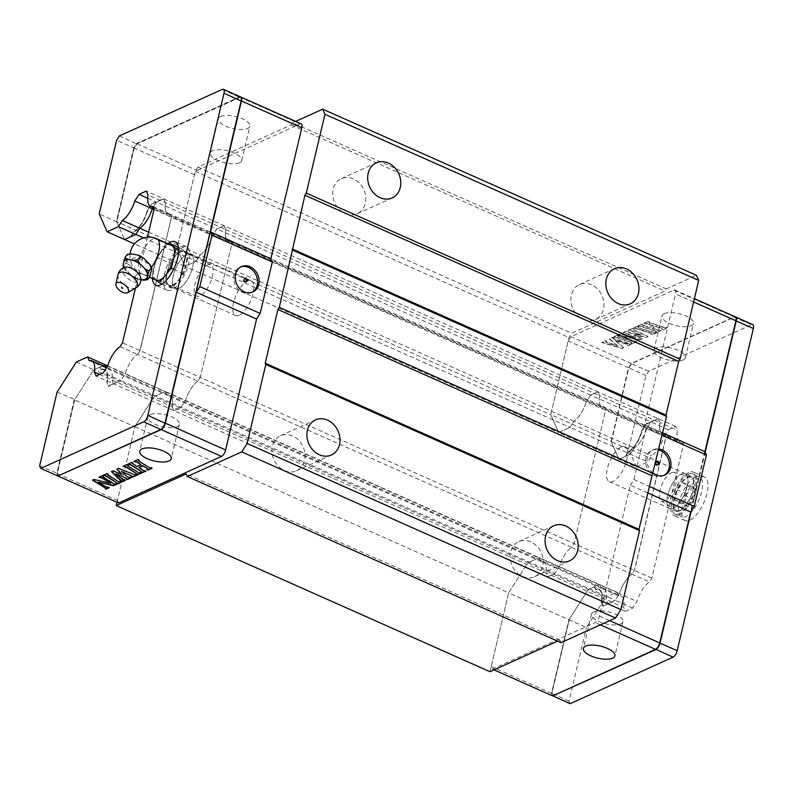 <?xml version="1.0" encoding="UTF-8"?>
<svg xmlns="http://www.w3.org/2000/svg" width="793" height="793" viewBox="0 0 793 793"><rect width="100%" height="100%" fill="white"/><g stroke="black" fill="none" stroke-linecap="round" stroke-linejoin="round"><path stroke-width="0.59" stroke-dasharray="3.96 2.97" d="M594.631 586.661L595.821 589.328A20.192 8.267 114 0 1 599.092 589.298A20.192 8.267 114 0 1 601.431 601.966L603.126 605.773L607.973 603.582L606.239 599.667A20.192 8.267 -66 0 0 603.651 588.307A20.192 8.267 -66 0 0 601.104 588.119L599.488 584.461L539.151 557.648L527.89 562.733L605.693 597.317L616.944 592.232L599.488 584.461L588.228 589.556L569.235 619.264L551.769 693.161L552.83 695.56L655.672 649.051A5.333 2.181 -66 0 0 659.528 643.024L735.686 320.838A5.333 2.181 -66 0 0 734.11 317.269L631.268 363.779L628.671 367.833L611.205 441.721L619.016 459.316L630.276 454.22L647.732 461.982L636.482 467.077L558.678 432.492L569.939 427.397L630.276 454.22L634.222 448.045A20.192 8.267 -66 0 0 646.691 428.537L664.157 436.299A20.192 8.267 114 0 1 651.687 455.806L647.732 461.982M154.001 209.53L212.593 235.58A20.192 8.267 114 0 1 200.133 255.078L573.884 421.222L569.939 427.397L558.678 432.492L184.928 266.349L196.178 261.264L200.133 255.078A20.192 8.267 -66 0 0 212.593 235.58L586.354 401.714L590.577 395.112L586.354 401.714A20.192 8.267 114 0 1 573.884 421.222A20.192 8.267 -66 0 0 586.354 401.714L646.691 428.537A20.192 8.267 114 0 1 634.222 448.045L651.687 455.806M153.178 206.547L170.644 214.308A20.192 8.267 114 0 1 168.096 214.13A20.192 8.267 114 0 1 165.509 202.76L163.774 198.855L165.509 202.76A20.192 8.267 -66 0 0 168.096 214.13A20.192 8.267 -66 0 0 170.644 214.308L230.971 241.131A20.192 8.267 114 0 1 228.424 240.953A20.192 8.267 114 0 1 225.846 229.583L599.607 395.727A20.192 8.267 -66 0 0 602.184 407.096A20.192 8.267 114 0 1 599.607 395.727L597.863 391.811L163.774 198.855L156.489 202.146L153.089 207.459L156.489 202.146L216.826 228.969L212.593 235.58L216.826 228.969L224.112 225.668L225.846 229.583A20.192 8.267 -66 0 0 228.424 240.953A20.192 8.267 -66 0 0 230.971 241.131L231.972 243.392L200.292 377.399L197.863 381.215A20.192 8.267 -66 0 0 185.393 400.723L181.171 407.324L173.875 410.625L172.14 406.71A20.192 8.267 -66 0 0 169.563 395.34A20.192 8.267 -66 0 0 167.016 395.162L540.776 561.305L539.151 557.648L540.776 561.305A20.192 8.267 114 0 1 543.324 561.484A20.192 8.267 114 0 1 545.901 572.853A20.192 8.267 -66 0 0 543.324 561.484A20.192 8.267 -66 0 0 540.776 561.305L601.104 588.119A20.192 8.267 114 0 1 603.651 588.307A20.192 8.267 114 0 1 606.239 599.667L623.695 607.438L625.439 611.344L632.725 608.053L636.948 601.441A20.192 8.267 114 0 1 649.417 581.943L651.856 578.127L683.536 444.11L682.535 441.86A20.192 8.267 114 0 1 679.988 441.671A20.192 8.267 114 0 1 677.4 430.312L675.666 426.396L668.38 429.687L664.157 436.299M552.671 695.937L551.541 693.389L568.958 619.7L588.228 589.556L599.488 584.461L601.104 588.119L618.57 595.89A20.192 8.267 114 0 1 621.117 596.068A20.192 8.267 114 0 1 623.695 607.438M656.535 419.388L646.384 424.265L642.261 430.708A20.192 8.267 114 0 1 628.621 452.05L628.373 451.574A19.805 8.118 -66 0 0 641.755 430.629L646.067 423.819L656.426 419.13L658.2 418.635L659.935 422.54A20.192 8.267 -66 0 0 662.522 433.91A20.192 8.267 -66 0 0 665.069 434.098L666.07 436.348L665.486 439.55L635.362 566.995L634.39 570.365L631.952 574.172A20.192 8.267 -66 0 0 619.482 593.679L636.948 601.441M107.59 366.138L125.056 373.899L120.833 380.511L113.548 383.802L111.813 379.887A20.192 8.267 -66 0 0 109.226 368.527A20.192 8.267 -66 0 0 106.678 368.339L167.016 395.162A20.192 8.267 114 0 1 169.563 395.34A20.192 8.267 114 0 1 172.14 406.71L545.901 572.853L547.636 576.769L554.922 573.468L181.171 407.324L185.393 400.723A20.192 8.267 114 0 1 197.863 381.215L571.614 547.358L574.053 543.542L605.733 409.525L604.732 407.275A20.192 8.267 114 0 1 602.184 407.096A20.192 8.267 -66 0 0 604.732 407.275L605.733 409.525L231.972 243.392L171.645 216.568L170.644 214.308L171.645 216.568L139.964 350.585L137.526 354.392A20.192 8.267 -66 0 0 125.056 373.899L559.144 566.856L554.922 573.468L559.144 566.856A20.192 8.267 114 0 1 571.614 547.358A20.192 8.267 -66 0 0 559.144 566.856L619.482 593.679A20.192 8.267 114 0 1 631.952 574.172L649.417 581.943M651.856 578.127L200.292 377.399L231.972 243.392L230.971 241.131L682.535 441.86M683.536 444.11L666.07 436.348L665.069 434.098A20.192 8.267 114 0 1 662.522 433.91A20.192 8.267 114 0 1 659.935 422.54L677.4 430.312M569.235 619.264L569.275 619.839L586.423 627.461L605.693 597.317M628.373 451.574L625.736 456.55M625.152 456.54L628.294 451.613M628.621 452.05L625.419 456.411M668.38 429.687L650.914 421.926L646.691 428.537L650.914 421.926L646.067 424.116L641.943 430.559A20.192 8.267 114 0 1 628.304 451.911M616.944 592.232L618.57 595.89M636.482 467.077L628.562 449.225L645.978 375.535L648.733 371.233L751.655 324.684A5.71 2.339 114 0 1 752.755 324.605M570.137 703.698L569.007 701.151L586.423 627.461M699.941 477.406A23.81 9.754 -66 0 0 684.101 499.61A23.81 9.754 -66 0 0 685.211 520.585A23.81 9.754 -66 0 0 703.788 502.792A23.81 9.754 -66 0 0 704.551 477.069A23.81 9.754 -66 0 0 699.941 477.406M632.725 608.053L615.259 600.291L619.482 593.679L615.259 600.291L613.316 601.471L602.958 606.159L601.233 602.075A19.805 8.118 -66 0 0 595.721 589.675L594.363 586.78M673.366 508.204A19.052 7.801 114 0 1 669.679 508.472A19.052 7.801 114 0 1 670.283 487.893A19.052 7.801 114 0 1 685.152 473.659A19.052 7.801 114 0 1 686.034 490.441A19.052 7.801 114 0 1 673.366 508.204A19.052 7.801 114 0 1 669.679 508.472A19.052 7.801 114 0 1 670.283 487.893A19.052 7.801 114 0 1 685.152 473.659A19.052 7.801 114 0 1 686.034 490.441A19.052 7.801 114 0 1 673.366 508.204M594.948 586.8L595.821 589.328M595.721 589.675L596.138 589.467A20.192 8.267 114 0 1 599.409 589.437A20.192 8.267 114 0 1 601.748 602.105L601.431 601.966M601.233 602.075L603.126 605.773M602.958 606.159L608.29 603.721L547.636 576.769L554.922 573.468L615.259 600.291L607.973 603.582L606.239 599.667L545.901 572.853L547.636 576.769L113.548 383.802L108.383 385.854L108.532 386.379L120.833 380.511L103.368 372.74M625.439 611.344L608.29 603.721L613.316 601.471M601.748 602.105L601.203 602.204M665.367 439.292L635.084 567.421M675.666 426.396L597.863 391.811L590.577 395.112L650.914 421.926L658.2 418.635L659.935 422.54L599.607 395.727L597.863 391.811L590.577 395.112L216.826 228.969L224.112 225.668L225.846 229.583L148.043 194.999M628.562 449.225L611.205 441.721M611.413 441.612L628.829 367.912L631.585 363.61L734.506 317.071A5.71 2.339 114 0 1 735.448 316.932M645.978 375.535L628.671 367.833M648.733 371.233L631.268 363.779M705.165 452.198L691.228 511.128M552.89 695.838L551.859 693.528L569.275 619.839M569.007 701.151L551.769 693.161M688.83 472.459A23.81 9.754 -66 0 0 672.989 494.663A23.81 9.754 -66 0 0 674.09 515.638A23.81 9.754 -66 0 0 692.676 497.845A23.81 9.754 -66 0 0 693.439 472.132A23.81 9.754 -66 0 0 688.83 472.459M641.755 430.629L642.261 430.708L641.795 430.5M656.574 419.656L656.426 419.13M679.71 511.019A19.052 7.801 -66 0 0 692.388 493.256A19.052 7.801 -66 0 0 691.506 476.484A19.052 7.801 -66 0 0 687.818 476.752A19.052 7.801 -66 0 0 675.15 494.515A19.052 7.801 -66 0 0 676.033 511.287A19.052 7.801 -66 0 0 679.71 511.019M571.614 547.358L631.952 574.172L634.39 570.365L666.07 436.348L605.733 409.525L574.053 543.542L571.614 547.358M143.642 237.9L569.939 427.397L573.884 421.222L634.222 448.045L630.276 454.22L619.016 459.316L611.096 441.463L550.758 414.65L568.175 340.95L570.93 336.648L673.852 290.109A5.71 2.339 114 0 1 674.962 290.03A5.71 2.339 114 0 1 675.547 293.925L644.6 424.86L662.651 432.879M666.328 288.92L292.577 122.776L291.2 124.927L197.982 167.085L195.227 171.387L176.998 248.506L550.758 414.65L558.678 432.492L550.758 414.65L568.987 337.531L571.743 333.219L664.95 291.071L666.328 288.92L696.432 275.3M611.096 441.463L628.512 367.774L631.268 363.472L734.189 316.922A5.71 2.339 114 0 1 735.289 316.843M647.603 492.859L630.336 485.187L599.389 616.111A5.71 2.339 114 0 1 595.265 622.574L492.334 669.114L491.204 666.566L508.63 592.877L527.89 562.733L539.151 557.648L165.39 391.504L154.139 396.599L527.89 562.733L508.63 592.877L568.958 619.7M630.336 485.187L633.914 479.587L646.067 428.17L644.6 424.86M621.127 447.103A19.052 7.801 -66 0 0 608.459 464.867A19.052 7.801 -66 0 0 609.341 481.648A19.052 7.801 -66 0 0 613.029 481.381A19.052 7.801 -66 0 0 625.697 463.618A19.052 7.801 -66 0 0 624.815 446.836A19.052 7.801 -66 0 0 621.127 447.103M628.512 367.774L568.175 340.95M631.268 363.472L570.93 336.648M646.156 323.346L653.303 325.517L649.556 327.241L642.845 325.219L643.381 324.595L641.815 324.099L637.691 325.963L640.873 326.181L655.761 330.919L656.326 331.365L655.712 331.702L657.288 332.198L661.402 330.334L658.22 330.116L652.024 327.935L656.158 326.29L661.441 327.965L661.887 328.907L663.463 329.402L667.577 327.539L664.395 327.321L649.021 322.434L649.556 321.809L647.99 321.304L643.866 323.167L653.174 325.913L649.031 327.559L642.766 325.566L643.301 324.942L641.735 324.446L637.612 326.31L640.794 326.528L655.682 331.266L656.237 331.702L655.633 332.039L657.199 332.535L661.322 330.681L658.14 330.463L652.163 328.56L655.633 326.607L661.362 328.312L661.808 329.244L663.374 329.749L667.498 327.886L664.316 327.668L648.942 322.771L649.477 322.146L647.911 321.651L643.787 323.514L646.067 323.693M636.7 341.505L633.518 341.287L618.144 336.391L618.679 335.766L617.113 335.27L612.999 337.134L616.171 337.352L631.059 342.09L631.625 342.536L631.02 342.863L632.586 343.369L636.62 341.852L633.438 341.634L618.064 336.738L618.599 336.113L617.033 335.617L612.91 337.471L616.092 337.689L630.98 342.427L631.535 342.873L630.931 343.21L632.497 343.706L636.62 341.852M638.107 327.36L638.643 326.736L637.076 326.24L632.963 328.104L636.135 328.322L651.023 333.06L651.588 333.506L650.984 333.843L652.55 334.339L656.663 332.475L653.491 332.257L638.028 327.707L638.563 327.083L636.997 326.587L632.883 328.451L636.055 328.669L650.944 333.407L651.509 333.843L650.904 334.18L652.47 334.676L656.584 332.822L653.412 332.604L638.028 327.707M623.526 347.463L614.862 340.098L626.956 343.944L627.521 344.39L626.896 344.727L628.462 345.233L631.763 343.736L628.502 343.339L613.901 338.69L612.166 337.501L609.47 338.73L617.479 345.54L606.486 342.041L605.931 341.595L606.714 341.178L605.148 340.683L601.857 342.17L622.089 348.117L623.526 347.463L614.783 340.435L626.876 344.291L627.441 344.727L626.817 345.074L628.383 345.57L631.674 344.083L628.413 343.676L613.822 339.037L612.087 337.848L609.391 339.067L617.4 345.877L606.407 342.388L605.842 341.942L606.635 341.525L605.069 341.03L601.768 342.517L621.999 348.454L623.447 347.81M617.727 334.993L641.022 339.553L642.667 338.809L633.924 334.834L646.374 337.134L648.02 336.381L633.577 329.61L633.914 328.877L632.348 328.381L628.225 330.245L631.406 330.631L641.23 335.092L629.592 332.644A1.616 0.615 13.3 0 1 628.066 331.652A1.616 0.615 13.3 0 1 628.294 331.424L626.995 330.8L623.08 332.574L625.717 332.891L635.867 337.511L622.862 334.537L622.307 334.17L623.001 333.813L621.434 333.318L617.727 334.993L619.214 335.836L640.942 339.89L642.588 339.146L633.845 335.181L646.295 337.471L647.94 336.728L633.498 329.957L633.825 329.224L632.259 328.728L628.145 330.592L631.327 330.968L641.15 335.439L629.513 332.991A1.616 0.615 13.3 0 1 627.987 331.989A1.616 0.615 13.3 0 1 628.205 331.761L626.906 331.147L623.001 332.911L625.627 333.238L635.788 337.848L622.773 334.884L622.227 334.517L622.921 334.16L621.355 333.655L617.648 335.33M664.217 313.681A16.187 6.166 13.3 0 1 682.674 314.682A16.187 6.166 13.3 0 1 693.469 323.405A16.187 6.166 13.3 0 1 691.209 325.685A16.187 6.166 13.3 0 1 672.742 324.684A16.187 6.166 13.3 0 1 661.957 315.961A16.187 6.166 13.3 0 1 664.217 313.681M646.067 428.17L662.076 435.288M633.914 479.587L649.14 486.357M653.145 473.064A13.907 11.528 -114.3 0 1 647.088 460.346A13.907 11.528 -114.3 0 1 653.313 449.681A13.907 11.528 -114.3 0 1 658.854 448.927M494.049 669.877L492.334 669.114M551.541 693.389L491.204 666.566M683.11 359.963A16.187 6.166 13.3 0 1 664.643 358.961A16.187 6.166 13.3 0 1 653.858 350.238A16.187 6.166 13.3 0 1 656.118 347.958A16.187 6.166 13.3 0 1 674.575 348.96A16.187 6.166 13.3 0 1 685.37 357.683A16.187 6.166 13.3 0 1 683.11 359.963M663.989 475.334A13.907 11.528 -114.3 0 1 663.226 475.721A13.907 11.528 -114.3 0 1 654.532 475.562A13.907 11.528 -114.3 0 1 645.621 462.834A13.907 11.528 -114.3 0 1 651.767 450.384A13.907 11.528 -114.3 0 1 658.626 449.899M593.729 611.879A16.187 6.166 -166.7 0 0 591.469 614.149A16.187 6.166 -166.7 0 0 602.254 622.872A16.187 6.166 -166.7 0 0 620.721 623.873A16.187 6.166 -166.7 0 0 622.981 621.603A16.187 6.166 -166.7 0 0 612.186 612.88A16.187 6.166 -166.7 0 0 593.729 611.879M657.744 464.906A1.903 1.576 -114.3 0 1 654.899 463.459A1.903 1.576 -114.3 0 1 656.267 461.635M561.028 642.647L559.898 640.09L557.618 641.121M559.898 640.09L186.147 473.956M292.577 122.776L295.611 121.398M76.336 362.014L93.802 369.776L105.063 364.681L93.802 369.776L154.139 396.599L134.869 426.733L508.63 592.877L489.995 671.711M117.007 502.276L134.869 426.733L154.139 396.599L165.39 391.504L167.016 395.162L165.39 391.504L107.679 365.851M148.648 232.2L200.133 255.078L196.178 261.264L184.928 266.349L176.998 248.506L116.67 221.683L134.086 147.994L136.842 143.692L197.17 170.505L194.424 174.817L176.998 248.506L184.928 266.349L134.443 243.907M195.227 171.387L568.987 337.531M291.2 124.927L664.95 291.071M197.982 167.085L571.743 333.219M292.597 435.942A19.25 15.959 65.7 0 0 280.573 435.714A19.25 15.959 65.7 0 0 272.068 452.952A19.25 15.959 65.7 0 0 284.409 470.576A19.25 15.959 65.7 0 0 296.433 470.794A19.25 15.959 65.7 0 0 304.938 453.556A19.25 15.959 65.7 0 0 292.597 435.942M530.765 541.807A19.25 15.959 65.7 0 0 518.731 541.589A19.25 15.959 65.7 0 0 510.236 558.827A19.25 15.959 65.7 0 0 522.577 576.442A19.25 15.959 65.7 0 0 534.601 576.66A19.25 15.959 65.7 0 0 543.096 559.422A19.25 15.959 65.7 0 0 530.765 541.807M353.361 178.871A19.25 15.959 65.7 0 0 341.337 178.653A19.25 15.959 65.7 0 0 332.842 195.891A19.25 15.959 65.7 0 0 345.173 213.515A19.25 15.959 65.7 0 0 357.207 213.733A19.25 15.959 65.7 0 0 365.702 196.495A19.25 15.959 65.7 0 0 353.361 178.871M591.528 284.746A19.25 15.959 65.7 0 0 579.505 284.518A19.25 15.959 65.7 0 0 571 301.766A19.25 15.959 65.7 0 0 583.341 319.381A19.25 15.959 65.7 0 0 595.365 319.599A19.25 15.959 65.7 0 0 603.86 302.361A19.25 15.959 65.7 0 0 591.528 284.746M89.212 360.577L106.678 368.339A20.192 8.267 114 0 1 109.226 368.527A20.192 8.267 114 0 1 111.813 379.887L172.14 406.71L173.875 410.625L181.171 407.324L120.833 380.511L125.056 373.899A20.192 8.267 114 0 1 137.526 354.392L197.863 381.215L200.292 377.399L122.499 342.824M106.678 368.339L106.153 367.159L106.678 368.339M116.67 221.683L124.59 239.526L116.779 221.941L134.245 148.053L136.842 143.999L239.684 97.489A5.333 2.181 114 0 1 241.31 98.134M197.17 170.505L300.101 123.966A5.71 2.339 -66 0 1 301.201 123.886M161.247 429.271L58.404 475.78L57.344 473.371L74.81 399.484L93.802 369.776L74.532 399.91L134.869 426.733L117.453 500.423L118.583 502.97M239.268 315.237A19.052 7.801 114 0 1 235.59 315.505A19.052 7.801 114 0 1 236.195 294.937A19.052 7.801 114 0 1 251.064 280.692A19.052 7.801 114 0 1 251.946 297.474A19.052 7.801 114 0 1 239.268 315.237M58.137 475.919L57.116 473.609L74.532 399.91M136.842 143.692L239.764 97.142A5.71 2.339 114 0 1 240.705 97.004M178.94 288.414A19.052 7.801 114 0 1 175.253 288.682A19.052 7.801 114 0 1 175.858 268.113A19.052 7.801 114 0 1 190.726 253.879A19.052 7.801 114 0 1 191.609 270.661A19.052 7.801 114 0 1 178.94 288.414A19.052 7.801 114 0 1 175.253 288.682A19.052 7.801 114 0 1 175.858 268.113A19.052 7.801 114 0 1 190.726 253.879A19.052 7.801 114 0 1 191.609 270.661A19.052 7.801 114 0 1 178.94 288.414M194.424 174.817L134.086 147.994M57.116 473.609L117.453 500.423M220.603 116.492A16.187 6.166 13.3 0 1 239.06 117.493A16.187 6.166 13.3 0 1 249.854 126.216A16.187 6.166 13.3 0 1 247.594 128.486A16.187 6.166 13.3 0 1 229.127 127.485A16.187 6.166 13.3 0 1 218.343 118.762A16.187 6.166 13.3 0 1 220.603 116.492M239.486 162.763A16.187 6.166 13.3 0 1 221.029 161.762A16.187 6.166 13.3 0 1 210.234 153.039A16.187 6.166 13.3 0 1 212.494 150.759A16.187 6.166 13.3 0 1 230.961 151.76A16.187 6.166 13.3 0 1 241.746 160.483A16.187 6.166 13.3 0 1 239.486 162.763M252.124 292.25A13.907 11.528 -114.3 0 1 251.361 292.637A13.907 11.528 -114.3 0 1 242.678 292.478A13.907 11.528 -114.3 0 1 233.766 279.751A13.907 11.528 -114.3 0 1 239.902 267.3A13.907 11.528 -114.3 0 1 240.695 266.983M132.322 463.3L137.397 466.205L141.095 464.529M134.314 461.258L138.141 459.226L138.904 460.089M138.497 460.505L149.708 467.503L151.086 467.255L151.85 468.118M138.944 467.434L145.674 470.913M128.139 464.054L131.965 462.012L132.728 462.884M127.584 465.441L138.795 472.43L140.183 472.192L140.936 473.054M123.401 466.195L127.237 464.153L127.99 465.025M107.184 473.53L108.026 474.055M107.62 474.472L118.831 481.46L120.219 481.212L120.972 482.085M103.437 475.225L107.263 473.183M94.01 479.487L110.604 482.967M99.323 477.089L102.327 475.423L103.1 476.276M102.981 476.643L116.036 484.315M98.441 481.837L106.331 486.733L108.245 486.624L109.008 487.497M92.94 479.973L94.089 479.141M111.813 471.439L113.24 470.487L122.172 474.373M117.146 469.03L118.593 468.068L133.829 474.482L135.444 474.333L136.208 475.195M121.527 471.101L127.098 476.296A1.616 0.615 -166.7 0 0 129.824 476.871L130.855 477.614M116.194 473.53L122.915 479.329L124.541 479.259L125.294 480.122M150.105 414.68A16.187 6.166 -166.7 0 0 147.845 416.959A16.187 6.166 -166.7 0 0 158.64 425.682A16.187 6.166 -166.7 0 0 177.097 426.684A16.187 6.166 -166.7 0 0 179.357 424.404A16.187 6.166 -166.7 0 0 168.572 415.681A16.187 6.166 -166.7 0 0 150.105 414.68M245.88 281.822A1.903 1.576 -114.3 0 1 243.035 280.385A1.903 1.576 -114.3 0 1 244.403 278.561M99.581 374.455L111.813 379.887L113.548 383.802L96.082 376.041M120.06 346.63L137.526 354.392L139.964 350.585L140.936 347.215L171.645 216.568L154.179 208.807M100.205 366.881L101.078 369.399L99.888 366.733M119.168 381.264L108.383 385.854L106.688 382.038A20.192 8.267 -66 0 0 106.867 372.849A20.192 8.267 -66 0 0 104.349 369.379A20.192 8.267 -66 0 0 101.078 369.399L101.296 369.895A19.805 8.118 114 0 1 106.986 373.275A19.805 8.118 114 0 1 106.807 382.295L108.532 386.379M99.938 367L101.226 369.915M101.395 369.548A20.192 8.267 114 0 1 104.666 369.518A20.192 8.267 114 0 1 107.005 382.186L108.7 385.993M130.676 236.492L133.868 231.834L130.845 236.562M130.994 236.631L133.878 232.131A20.192 8.267 114 0 0 147.518 210.779L151.641 204.336L163.774 198.855L146.308 191.083M161.99 199.35L151.641 204.029L147.329 210.849A19.805 8.118 114 0 1 133.948 231.794L133.868 231.834M116.779 221.941L99.204 213.922M147.696 198.24L156.171 202.007L151.641 204.029M151.641 204.336L147.369 210.72M147.518 210.779L147.201 210.641A20.192 8.267 -66 0 1 133.561 231.982L133.878 232.131M147.468 237.196L135.415 288.186M152.434 278.541A23.81 9.754 114 0 1 167.908 243.738M168.185 243.53A23.81 9.754 114 0 1 168.79 243.104M162.109 199.608L161.514 199.588M181.706 247.039A23.81 9.754 114 0 1 186.305 246.702A23.81 9.754 114 0 1 187.416 267.677A23.81 9.754 114 0 1 171.575 289.881A23.81 9.754 114 0 1 166.966 290.218A23.81 9.754 114 0 1 165.866 269.243A23.81 9.754 114 0 1 181.706 247.039M57.066 392.148L74.81 399.484M74.215 399.771L56.799 473.461L57.929 476.018L58.404 475.78M39.65 465.838L57.344 473.371M240.547 96.924A5.71 2.339 -66 0 0 239.446 97.004L136.525 143.543L133.769 147.855L116.621 140.232M119.376 135.92L136.842 143.999M134.245 148.053L133.769 147.855L116.353 221.544M140.658 347.641L170.941 219.512M172.587 285.599A19.052 7.801 114 0 1 168.899 285.867A19.052 7.801 114 0 1 169.504 265.288A19.052 7.801 114 0 1 184.373 251.054A19.052 7.801 114 0 1 185.255 267.836A19.052 7.801 114 0 1 172.587 285.599M170.515 219.859L171.06 219.77M156.201 280.216A19.052 7.801 114 0 1 155.577 279.85A19.052 7.801 114 0 1 154.229 267.201A19.052 7.801 114 0 1 162.585 250.162A19.052 7.801 114 0 1 171.675 245.404M151.641 269.729L150.918 268.133A11.994 6.076 -143.8 0 0 137.12 257.983A11.994 6.076 -143.8 0 0 132.203 265.14A11.994 6.076 -143.8 0 0 140.311 272.931L143.196 274.437L148.856 275.696L150.442 274.983M131.053 253.839A14.75 7.474 -143.8 0 0 127.713 255.346L126.88 260.054A14.75 7.474 -143.8 0 0 129.15 264.674L135.187 270.591A14.75 7.474 -143.8 0 0 140.787 273.704L142.264 273.962M151.82 268.718A14.75 7.474 -143.8 0 0 151.671 268.183M149.857 276.519L148.856 275.696M123.857 267.637A14.75 7.474 -143.8 0 0 125.264 269.967L128.288 272.931A14.096 7.147 -143.8 0 0 140.341 279.612L140.946 279.721A14.096 7.147 -143.8 0 1 140.341 279.612L136.911 278.997L134.701 277.411L137.03 274.229L135.187 270.591M140.787 273.704L137.03 274.229M125.264 269.967L123.421 266.329L125.75 263.157L126.88 260.054M129.15 264.674L125.75 263.157M134.701 277.411L131.301 275.895A14.75 7.474 -143.8 0 0 136.911 278.997M124.253 267.479A14.096 7.147 -143.8 0 0 128.288 272.931L131.301 275.895M127.713 255.346L127.296 254.365M123.004 265.348L123.421 266.329M155.864 280.068L151.889 277.094L156.568 257.309L167.987 243.768M162.248 283.934L171.962 288.246L184.006 273.962L188.684 254.176L181.319 248.665L169.266 262.959L164.587 282.744L171.962 288.246M173.578 269.323L184.006 273.962M178.673 249.716L188.684 254.176M151.889 277.094L164.587 282.744M156.568 257.309L169.266 262.959M178.484 247.416L181.319 248.665M180.526 252.005A18.289 7.494 -66 0 0 168.314 269.194A18.289 7.494 -66 0 0 169.315 285.212A18.289 7.494 -66 0 0 183.48 271.503A18.289 7.494 -66 0 0 184.174 251.797A18.289 7.494 -66 0 0 180.526 252.005M207.28 265.021A17.159 7.028 -66 0 0 195.821 281.148A17.159 7.028 -66 0 0 196.763 296.176A17.159 7.028 -66 0 0 210.046 283.309A17.159 7.028 -66 0 0 210.7 264.832A17.159 7.028 -66 0 0 207.28 265.021M692.775 486.952L686.748 494.098L684.409 503.991L688.096 506.747L694.123 499.6L696.462 489.707L692.775 486.952L683.249 482.719L677.222 489.866L674.883 499.759L678.57 502.504L684.597 495.367L686.926 485.475L683.249 482.719M696.462 489.707L686.926 485.475M694.123 499.6L684.597 495.367M688.096 506.747L678.57 502.504M684.409 503.991L674.883 499.759M686.748 494.098L677.222 489.866M671.205 472.806A15.582 6.384 114 0 1 673.862 472.459A15.582 6.384 114 0 1 675.081 485.891A15.582 6.384 114 0 1 664.574 500.849A15.582 6.384 114 0 1 661.223 500.889A15.582 6.384 114 0 1 660.985 486.912A15.582 6.384 114 0 1 671.205 472.806M687.61 477.604A18.09 7.415 114 0 1 690.703 477.198A18.09 7.415 114 0 1 692.12 492.79A18.09 7.415 114 0 1 679.918 510.167A18.09 7.415 114 0 1 676.023 510.216A18.09 7.415 114 0 1 675.745 493.98A18.09 7.415 114 0 1 687.61 477.604M688.423 474.174A21.907 8.971 114 0 1 692.666 473.867A21.907 8.971 114 0 1 693.677 493.167A21.907 8.971 114 0 1 679.105 513.596A21.907 8.971 114 0 1 674.863 513.904A21.907 8.971 114 0 1 673.852 494.604A21.907 8.971 114 0 1 688.423 474.174M695.094 477.138A21.907 8.971 114 0 1 699.327 476.831A21.907 8.971 114 0 1 700.348 496.131A21.907 8.971 114 0 1 685.776 516.56A21.907 8.971 114 0 1 681.534 516.867A21.907 8.971 114 0 1 680.523 497.568A21.907 8.971 114 0 1 695.094 477.138M734.11 317.269L751.655 324.684M673.852 290.109L734.189 316.922M693.597 301.955L675.547 293.925M599.389 616.111L609.629 620.661M600.38 624.844L595.265 622.574M239.764 97.142L300.101 123.966M222.298 89.381L239.684 97.489M101.296 369.895L101.078 369.399M151.423 267.479A19.052 7.801 114 0 1 150.918 268.133M140.311 272.931A19.052 7.801 114 0 1 142.462 251.738A19.052 7.801 114 0 1 156.746 238.772M124.897 267.261A10.666 5.402 -143.8 0 0 126.345 277.173A10.666 5.402 -143.8 0 0 139.172 281.971A10.666 5.402 -143.8 0 0 140.956 279.027L139.429 278.73C136.039 278.204 132.52 276.281 128.882 272.961L124.897 267.261M117.979 274.685A11.429 5.789 -143.8 0 0 124.045 284.727A11.429 5.789 -143.8 0 0 135.653 288.028M106.768 367.427L621.117 596.068M153.703 207.736L679.988 441.671M704.551 477.069L693.439 472.132M685.211 520.585L674.09 515.638M609.341 481.648L676.033 511.287M624.815 446.836L691.506 476.484M674.962 290.03L694.381 298.654M685.37 357.683L693.469 323.405M653.858 350.238L661.957 315.961M653.313 449.681L651.767 450.384M664.772 475.017L663.226 475.721M591.469 614.149L583.361 648.426M622.981 621.603L614.872 655.87M656.713 461.318L655.742 461.754M658.279 464.787L657.308 465.223M296.433 470.794L331.395 454.984M280.573 435.714L315.525 419.913M534.601 576.66L569.552 560.859M518.731 541.589L553.692 525.779M357.207 213.733L392.158 197.923M341.337 178.653L376.298 162.852M595.365 319.599L630.316 303.788M579.505 284.518L614.456 268.718M168.899 285.867L235.59 315.505M184.373 251.054L251.064 280.692M241.746 160.483L249.854 126.216M210.234 153.039L218.343 118.762M241.459 266.597L239.902 267.3M252.917 291.943L251.361 292.637M147.845 416.959L139.746 451.227M179.357 424.404L171.258 458.681M244.849 278.234L243.877 278.68M246.415 281.703L245.443 282.149M186.305 246.702L175.194 241.766M166.966 290.218L155.854 285.272M143.196 274.437L149.371 277.183M130.102 253.929A19.052 19.052 0 0 0 132.203 265.14M210.7 264.832L184.174 251.797M196.763 296.176L169.315 285.212M661.223 500.889L676.023 510.216M673.862 472.459L690.703 477.198M674.863 513.904L681.534 516.867M692.666 473.867L699.327 476.831"/><path stroke-width="1.19" d="M735.448 316.932A5.71 2.339 114 0 1 735.607 316.982L752.755 324.605A5.71 2.339 114 0 1 753.35 328.51L677.192 650.696A5.71 2.339 114 0 1 673.059 657.159L570.137 703.698L552.89 695.838M735.607 316.982A5.71 2.339 114 0 1 736.201 320.887L705.165 452.198M691.228 511.128L660.044 643.073A5.71 2.339 114 0 1 655.91 649.536L552.919 695.828M694.381 298.654L735.289 316.843A5.71 2.339 114 0 1 735.884 320.749L704.937 451.683L706.404 454.994L694.252 506.41L690.673 512L659.726 642.935A5.71 2.339 114 0 1 655.593 649.388L552.671 695.937L494.049 669.877M662.651 432.879L704.937 451.683M662.076 435.288L706.404 454.994M649.14 486.357L694.252 506.41M658.854 448.927A13.907 11.528 -114.3 0 1 670.61 460.773A13.907 11.528 -114.3 0 1 664.772 475.017A13.907 11.528 -114.3 0 1 656.089 474.858A13.907 11.528 -114.3 0 1 653.145 473.064M690.673 512L647.603 492.859M612.612 658.15A16.187 6.166 -166.7 0 0 614.872 655.87A16.187 6.166 -166.7 0 0 604.088 647.147A16.187 6.166 -166.7 0 0 585.621 646.146A16.187 6.166 -166.7 0 0 583.361 648.426A16.187 6.166 -166.7 0 0 594.155 657.149A16.187 6.166 -166.7 0 0 612.612 658.15M658.626 449.899A13.907 11.528 -114.3 0 1 669.114 461.724A13.907 11.528 -114.3 0 1 663.989 475.334M657.09 464.767A1.903 1.576 -114.3 0 1 656.713 461.318A1.903 1.576 -114.3 0 1 658.279 464.787A1.903 1.576 -114.3 0 1 657.09 464.767M656.267 461.635A1.903 1.576 -114.3 0 1 657.744 464.906M241.746 451.871L247.119 443.475L620.869 609.609L615.507 618.005L241.746 451.871L187.277 476.504L186.147 473.956L116.234 505.567L489.995 671.711L557.618 641.121M187.277 476.504L561.028 642.647L615.507 618.005M324.932 114.261L322.672 109.166L696.432 275.3L698.692 280.405L324.932 114.261L306.296 193.096L304.928 195.247L678.679 361.39L680.057 359.239L698.692 280.405M620.869 609.609L639.545 530.606L638.98 529.337L666.556 416.365L665.991 415.086L678.679 361.39M304.928 195.247L279.295 307.347L277.917 309.498L265.229 363.194L265.794 364.473L639.545 530.606M265.794 364.473L247.119 443.475M557.529 560.631A19.25 15.959 -114.3 0 1 545.188 543.017A19.25 15.959 -114.3 0 1 553.692 525.779A19.25 15.959 -114.3 0 1 565.716 525.997A19.25 15.959 -114.3 0 1 578.057 543.611A19.25 15.959 -114.3 0 1 569.552 560.859A19.25 15.959 -114.3 0 1 557.529 560.631M319.361 454.766A19.25 15.959 -114.3 0 1 307.03 437.151A19.25 15.959 -114.3 0 1 315.525 419.913A19.25 15.959 -114.3 0 1 327.549 420.131A19.25 15.959 -114.3 0 1 339.89 437.746A19.25 15.959 -114.3 0 1 331.395 454.984A19.25 15.959 -114.3 0 1 319.361 454.766M295.611 121.398L322.672 109.166M116.234 505.567L117.007 502.276M265.229 363.194L638.98 529.337M277.917 309.498L651.677 475.641M279.295 307.347L653.045 473.48M292.795 250.221L666.556 416.365M292.23 248.943L665.991 415.086M306.296 193.096L680.057 359.239M380.134 197.705A19.25 15.959 -114.3 0 1 367.793 180.09A19.25 15.959 -114.3 0 1 376.298 162.852A19.25 15.959 -114.3 0 1 388.322 163.071A19.25 15.959 -114.3 0 1 400.653 180.685A19.25 15.959 -114.3 0 1 392.158 197.923A19.25 15.959 -114.3 0 1 380.134 197.705M618.292 303.57A19.25 15.959 -114.3 0 1 605.961 285.956A19.25 15.959 -114.3 0 1 614.456 268.718A19.25 15.959 -114.3 0 1 626.48 268.936A19.25 15.959 -114.3 0 1 638.821 286.551A19.25 15.959 -114.3 0 1 630.316 303.788A19.25 15.959 -114.3 0 1 618.292 303.57M107.679 365.851L87.597 356.919L76.336 362.014L57.066 392.148L39.65 465.838L40.78 468.395L143.702 421.846A5.71 2.339 -66 0 0 147.835 415.393L223.993 93.207A5.71 2.339 -66 0 0 223.398 89.302A5.71 2.339 -66 0 0 222.298 89.381L119.376 135.92L116.621 140.232L99.204 213.922L107.124 231.764L118.385 226.679L143.642 237.9M134.443 243.907L124.59 239.526L135.851 234.441L139.796 228.265A20.192 8.267 -66 0 0 152.266 208.757L154.001 209.53M118.385 226.679L122.33 220.494A20.192 8.267 -66 0 0 134.8 200.996L152.266 208.757A20.192 8.267 114 0 1 139.796 228.265L148.648 232.2M106.153 367.159L105.063 364.681L106.153 367.159M301.796 127.792A5.71 2.339 -66 0 0 301.201 123.886L240.864 97.063A5.71 2.339 114 0 1 241.459 100.969L210.512 231.903L270.839 258.716L301.796 127.792L241.459 100.969M270.839 258.716L272.316 262.037L260.163 313.443L256.585 319.044L196.248 292.221L165.301 423.155A5.71 2.339 114 0 1 161.167 429.608L58.137 475.919M58.246 476.157L118.583 502.97L221.505 456.431A5.71 2.339 -66 0 0 225.628 449.968L256.585 319.044M196.248 292.221L199.826 286.63L211.979 235.214L210.512 231.903M152.266 208.757L153.089 207.459L152.266 208.757M211.979 235.214L272.316 262.037M199.826 286.63L260.163 313.443M244.224 291.784A13.907 11.528 -114.3 0 1 235.313 279.057A13.907 11.528 -114.3 0 1 241.459 266.597A13.907 11.528 -114.3 0 1 257.685 274.517A13.907 11.528 -114.3 0 1 252.917 291.943A13.907 11.528 -114.3 0 1 244.224 291.784M132.302 463.38L136.693 466.443L141.005 464.876L137.159 462.319L133.948 461.427L138.061 459.563L139.191 460.267L138.577 460.991L149.629 467.84L152.137 468.296L148.023 470.16L146.893 469.456L147.508 468.732L143.206 466.066L138.894 467.642L143.454 470.636L145.962 471.092L141.848 472.945L140.718 472.251L141.332 471.528L130.637 464.896L127.772 464.222L131.886 462.359L133.016 463.053L132.322 463.3M138.716 472.777L141.223 473.233L137.11 475.086L135.98 474.392L136.594 473.669L125.899 467.037L123.034 466.363L127.158 464.5L128.278 465.194L127.663 465.927L138.716 472.777M107.184 473.53L108.314 474.224L107.699 474.948L118.752 481.807L121.26 482.263L117.146 484.117L116.016 483.423L116.63 482.699L105.935 476.068L103.07 475.394L107.184 473.53M94.01 479.487L110.524 483.304L101.831 477.921L98.956 477.257L102.247 475.76L103.368 476.464L103.169 477.227L113.657 483.73L116.323 484.493L113.617 485.712L98.352 482.184L106.252 487.08L109.295 487.665L106.004 489.162L104.894 487.784L92.573 480.142L94.01 479.487M121.874 481.975L111.506 471.577L113.151 470.834L122.092 474.72L116.858 469.159L118.504 468.405L136.495 475.374L132.372 477.227L131.251 476.534L131.489 475.81L121.448 471.439L127.009 476.643A1.616 0.615 -166.7 0 0 129.745 477.217L131.142 477.792L127.227 479.557L126.107 478.863L126.483 478.377L116.115 473.867L122.836 479.676L125.581 480.3L121.874 481.975L121.121 481.113M168.998 460.951A16.187 6.166 -166.7 0 0 171.258 458.681A16.187 6.166 -166.7 0 0 160.473 449.958A16.187 6.166 -166.7 0 0 142.006 448.957A16.187 6.166 -166.7 0 0 139.746 451.227A16.187 6.166 -166.7 0 0 150.541 459.95A16.187 6.166 -166.7 0 0 168.998 460.951M240.695 266.983A13.907 11.528 -114.3 0 1 256.129 275.221A13.907 11.528 -114.3 0 1 252.124 292.25M141.045 464.738L137.248 461.982L134.314 461.258M151.85 468.118L148.103 469.813L147.26 469.297M147.686 468.792L142.671 465.63L138.944 467.434M145.674 470.913L141.927 472.608L141.085 472.083M141.511 471.587L130.716 464.549L128.139 464.054M140.936 473.054L137.189 474.749L136.346 474.224M136.773 473.728L125.978 466.69L123.401 466.195M120.972 482.085L117.225 483.78L116.383 483.254M116.809 482.759L106.014 475.721L103.437 475.225M110.524 483.304L101.91 477.574L99.323 477.089M116.036 484.315L113.696 485.375L98.352 482.184M109.008 487.497L106.084 488.815L105.191 488.26M105.162 488.022L92.94 479.973M121.369 480.697L111.813 471.439M122.092 474.72L117.146 469.03M136.208 475.195L132.451 476.89L131.618 476.365M131.846 475.959L121.448 471.439M130.855 477.614L127.306 479.22L126.474 478.694M126.652 478.496L116.115 473.867M125.294 480.122L121.953 481.638M245.225 281.684A1.903 1.576 -114.3 0 1 244.849 278.234A1.903 1.576 -114.3 0 1 246.415 281.703A1.903 1.576 -114.3 0 1 245.225 281.684M244.403 278.561A1.903 1.576 -114.3 0 1 245.88 281.822M135.415 288.186L122.499 342.824L120.06 346.63A20.192 8.267 -66 0 0 107.59 366.138L103.368 372.74L96.082 376.041L94.347 372.125A20.192 8.267 -66 0 0 91.76 360.756A20.192 8.267 -66 0 0 89.212 360.577L87.597 356.919M94.347 372.125L99.581 374.455M147.696 198.24L139.023 194.384L146.308 191.083L148.043 194.999A20.192 8.267 -66 0 0 150.63 206.368A20.192 8.267 -66 0 0 153.178 206.547L154.179 208.807L147.468 237.196M122.33 220.494L139.796 228.265L135.851 234.441L124.59 239.526L107.124 231.764M241.31 98.134A5.333 2.181 114 0 1 241.379 98.332A5.333 2.181 114 0 1 241.26 101.058L165.103 423.244A5.333 2.181 114 0 1 161.346 429.221A5.333 2.181 114 0 1 161.247 429.271L161.058 429.37M139.023 194.384L134.8 200.996M168.79 243.104A23.81 9.754 114 0 1 170.584 242.093A23.81 9.754 114 0 1 175.194 241.766A23.81 9.754 114 0 1 176.294 262.741A23.81 9.754 114 0 1 160.464 284.935A23.81 9.754 114 0 1 155.854 285.272A23.81 9.754 114 0 1 152.434 278.541M40.78 468.395L57.929 476.018L160.85 429.469A5.71 2.339 -66 0 0 160.959 429.419A5.71 2.339 -66 0 0 164.984 423.016L241.141 100.83A5.71 2.339 -66 0 0 241.26 97.906A5.71 2.339 -66 0 0 240.547 96.924L223.398 89.302M151.423 267.479A19.052 7.801 114 0 0 158.719 251.787A19.052 7.801 114 0 0 156.746 238.772L171.675 245.404A19.052 7.801 114 0 1 172.299 245.771A19.052 7.801 114 0 1 173.647 258.419A19.052 7.801 114 0 1 165.281 275.458A19.052 7.801 114 0 1 156.201 280.216L149.371 277.183M147.528 279.701L147.528 276.361A14.096 7.147 -143.8 0 1 140.946 279.711L143.771 280.226L147.528 279.701L149.857 276.519L151.82 268.718L151.404 267.737L151.82 268.718M151.671 268.183A14.75 7.474 -143.8 0 0 151.572 267.895A14.75 7.474 -143.8 0 0 149.55 264.099L143.523 258.171A14.75 7.474 -143.8 0 0 137.913 255.059L131.053 253.839L127.296 254.365L124.967 257.547L123.411 262.998L123.421 266.329L123.004 265.348A14.75 7.474 -143.8 0 0 123.242 266.17A14.75 7.474 -143.8 0 0 123.857 267.637M149.074 270.909L145.674 269.392L142.651 266.428A14.096 7.147 -143.8 0 1 147.528 276.361L149.074 270.909L151.404 267.737L149.55 264.099M124.253 267.479A14.096 7.147 -143.8 0 1 123.411 262.998A14.096 7.147 -143.8 0 1 130.597 259.747A14.096 7.147 -143.8 0 1 142.651 266.428L139.637 263.474L137.794 259.836L134.027 260.362L127.167 259.133L124.967 257.547M137.794 259.836L140.123 256.654L137.913 255.059M143.523 258.171L140.123 256.654M147.934 274.011A14.75 7.474 -143.8 0 0 145.674 269.392M143.771 280.226A14.75 7.474 -143.8 0 0 147.111 278.71M127.167 259.133A14.75 7.474 -143.8 0 0 123.827 260.649M139.637 263.474A14.75 7.474 -143.8 0 0 134.027 260.362M127.425 292.756A7.424 3.767 -143.8 0 0 127.633 292.647A7.424 3.767 -143.8 0 0 124.501 284.657A7.424 3.767 -143.8 0 0 115.937 284.082A7.424 3.767 -143.8 0 0 119.872 290.605A7.424 3.767 -143.8 0 0 127.425 292.756M121.607 287.046L122.697 288.374L121.607 287.046M167.987 243.768L168.612 243.025L175.987 248.526L171.308 268.312L159.254 282.605L155.864 280.068M159.254 282.605L162.248 283.934M171.308 268.312L173.578 269.323M175.987 248.526L178.673 249.716M168.612 243.025L178.484 247.416M753.35 328.51L735.864 320.858M659.697 643.034L677.192 650.696M673.059 657.159L655.791 649.289M735.884 320.749L693.597 301.955M609.629 620.661L659.726 642.935M655.593 649.388L600.38 624.844M165.301 423.155L225.628 449.968M221.505 456.431L161.167 429.608M160.85 429.469L143.702 421.846M147.835 415.393L165.103 423.244M241.26 101.058L223.993 93.207M127.633 292.647L135.97 287.869C139.241 285.837 140.906 282.893 140.956 279.027A10.666 5.402 -143.8 0 0 137.219 272.257A10.666 5.402 -143.8 0 0 124.897 267.261C121.25 268.47 118.94 270.938 117.979 274.685A11.429 5.789 -143.8 0 1 133.551 277.619A11.429 5.789 -143.8 0 1 135.97 287.869A11.429 5.789 -143.8 0 1 135.653 288.028M91.76 360.756L106.768 367.427M150.63 206.368L153.703 207.736M156.746 238.772A19.052 19.052 0 0 0 130.102 253.929M115.937 284.082L117.979 274.685M121.488 287.492A1.378 1.378 0 0 0 122.697 288.374"/></g></svg>
